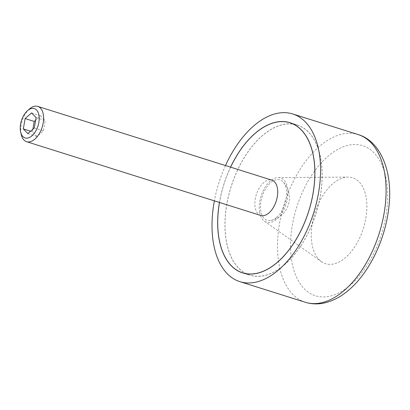 <?xml version="1.0" encoding="UTF-8"?>
<svg xmlns="http://www.w3.org/2000/svg" width="410" height="410" viewBox="0 0 410 410"><rect width="100%" height="100%" fill="white"/><g stroke="black" fill="none" stroke-linecap="round" stroke-linejoin="round"><path stroke-width="0.31" stroke-dasharray="2.05 1.54" d="M320.692 158.598A78.653 44.48 107.5 0 1 303.082 242.213A78.653 44.48 107.5 0 1 249.931 275.12A78.653 44.48 107.5 0 1 226.438 241.598A78.653 44.48 107.5 0 1 244.052 157.983A78.653 44.48 107.5 0 1 297.199 125.076A78.653 44.48 107.5 0 1 320.692 158.598M29.376 109.039A18.506 10.465 -72.5 0 0 21.089 133.814A18.506 10.465 -72.5 0 0 21.284 134.741M260.724 215.455A18.506 10.465 107.5 0 1 255.199 207.568A18.506 10.465 107.5 0 1 259.34 187.893A18.506 10.465 107.5 0 1 271.845 180.154M259.638 212.359A23.242 13.146 107.5 0 1 263.85 189.394A23.242 13.146 107.5 0 1 278.185 177.581A23.242 13.146 107.5 0 1 287.492 187.836A23.242 13.146 107.5 0 1 281.224 214.184A23.242 13.146 107.5 0 1 264.445 221.195A23.242 13.146 107.5 0 1 259.638 212.359M366.068 196.969A45.049 25.476 -72.5 0 0 348.034 177.094A45.049 25.476 -72.5 0 0 320.251 199.993A45.049 25.476 -72.5 0 0 312.087 244.503A45.049 25.476 -72.5 0 0 321.399 261.631A45.049 25.476 -72.5 0 0 353.922 248.04A45.049 25.476 -72.5 0 0 366.068 196.969M219.442 202.448A78.751 44.531 107.5 0 1 230.563 167.147M226.381 241.649A78.751 44.531 107.5 0 1 244.017 157.932A78.751 44.531 107.5 0 1 297.229 124.988A78.751 44.531 107.5 0 1 320.748 158.547A78.751 44.531 107.5 0 1 303.113 242.264A78.751 44.531 107.5 0 1 249.9 275.207A78.751 44.531 107.5 0 1 226.381 241.649M225.495 165.548A87.909 49.712 -72.5 0 0 214.374 200.854M36.116 117.634L45.213 120.499L40.631 115.799L35.67 120.171M31.534 112.934L40.631 115.799M32.856 129.237L32.41 131.774L36.992 136.474L43.393 130.836L45.213 120.499M30.617 131.21L32.41 131.774M27.89 133.609L36.992 136.474M34.296 127.971L43.393 130.836M276.729 217.326A21.202 11.992 -72.5 0 0 283.069 181.881A21.202 11.992 -72.5 0 0 270.405 182.87A21.202 11.992 -72.5 0 0 260.478 207.173A21.202 11.992 -72.5 0 0 270.907 220.472A21.202 11.992 -72.5 0 0 276.729 217.326M230.615 167.162A78.653 44.48 -72.5 0 0 219.493 202.463M305.383 302.293A87.909 49.712 107.5 0 1 279.128 264.824A87.909 49.712 107.5 0 1 318.688 147.016A87.909 49.712 107.5 0 1 358.217 134.598M350.806 284.648A78.653 44.48 107.5 0 1 291.951 262.236A78.653 44.48 107.5 0 1 327.349 156.825A78.653 44.48 107.5 0 1 386.205 179.237A78.653 44.48 107.5 0 1 350.806 284.648M249.931 275.12L244.708 273.475M278.185 177.581L348.034 177.094M289.952 122.692L297.229 124.988M242.623 272.911L249.9 275.207M264.445 221.195L321.399 261.631M270.907 220.472A23.134 23.134 0 0 0 283.069 181.881M297.199 125.076L291.981 123.43"/><path stroke-width="0.61" d="M219.493 202.463A78.653 44.48 -72.5 0 0 219.16 239.307A78.653 44.48 -72.5 0 0 242.653 272.824A78.653 44.48 -72.5 0 0 295.8 239.922A78.653 44.48 -72.5 0 0 313.414 156.302A78.653 44.48 -72.5 0 0 289.921 122.785A78.653 44.48 -72.5 0 0 230.615 167.162M20.664 132.153L21.284 134.741A18.506 10.465 -72.5 0 0 26.614 141.701A18.506 10.465 -72.5 0 0 39.119 133.957A18.506 10.465 -72.5 0 0 43.265 114.282A18.506 10.465 -72.5 0 0 37.735 106.395A18.506 10.465 -72.5 0 0 29.376 109.039L27.388 110.802A15.375 8.697 -72.5 0 0 20.5 131.385A15.375 8.697 -72.5 0 0 20.664 132.153A15.375 8.697 -72.5 0 0 32.298 135.505A15.375 8.697 -72.5 0 0 38.924 115.159A15.375 8.697 -72.5 0 0 27.388 110.802M37.735 106.395L271.845 180.154A18.506 10.465 107.5 0 1 277.375 188.041A18.506 10.465 107.5 0 1 273.229 207.716A18.506 10.465 107.5 0 1 260.724 215.455L26.614 141.701M230.563 167.147A78.751 44.531 107.5 0 1 289.952 122.692A78.751 44.531 107.5 0 1 313.471 156.256A78.751 44.531 107.5 0 1 295.835 239.968A78.751 44.531 107.5 0 1 242.623 272.911A78.751 44.531 107.5 0 1 219.104 239.353A78.751 44.531 107.5 0 1 219.442 202.448M214.374 200.854A87.909 49.712 -72.5 0 0 213.615 244.186A87.909 49.712 -72.5 0 0 239.87 281.649A87.909 49.712 -72.5 0 0 299.274 244.878A87.909 49.712 -72.5 0 0 318.959 151.423A87.909 49.712 -72.5 0 0 292.704 113.959A87.909 49.712 -72.5 0 0 225.495 165.548M31.534 112.934L36.116 117.634L34.296 127.971L27.89 133.609L23.308 128.909L25.133 118.572L31.534 112.934M35.67 120.171L34.23 121.437L32.856 129.237M25.133 118.572L34.23 121.437M23.308 128.909L30.617 131.21M358.217 134.598A87.909 49.712 107.5 0 1 384.472 172.062A87.909 49.712 107.5 0 1 344.907 289.875A87.909 49.712 107.5 0 1 305.383 302.293C311.349 304.128 317.504 304.394 323.849 303.082C332.905 301.109 341.504 296.517 349.643 289.301C369.866 271.753 385.405 238.922 388.798 207.742C393.267 173.005 381.11 141.276 358.217 134.598L292.704 113.959M244.708 273.475L242.653 272.824M239.87 281.649L305.383 302.293M291.981 123.43L289.921 122.785"/></g></svg>
